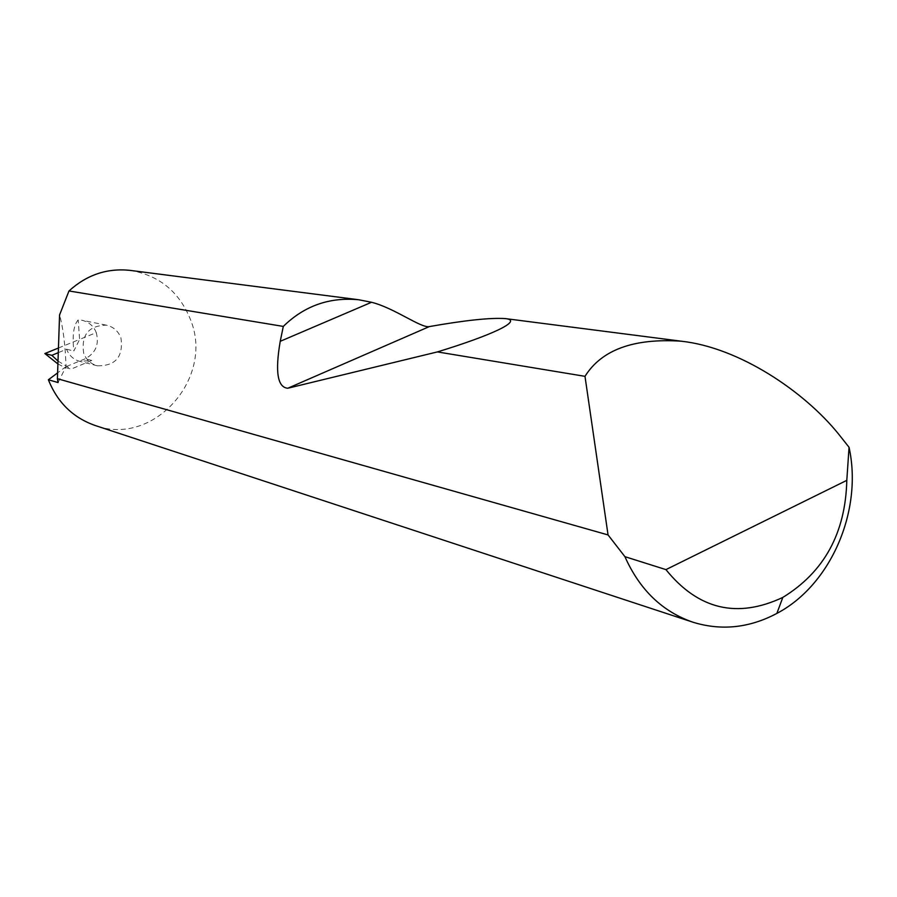 <?xml version="1.0" encoding="UTF-8"?>
<svg xmlns="http://www.w3.org/2000/svg" width="897" height="897" viewBox="0 0 897 897"><rect width="100%" height="100%" fill="white"/><g stroke="black" fill="none" stroke-linecap="round" stroke-linejoin="round"><path stroke-width="0.67" stroke-dasharray="4.49 3.36" d="M83.713 353.373C80.977 335.018 88.511 325.622 106.339 325.151C113.336 326.755 118.191 330.993 120.927 337.866C123.517 356.714 115.646 366.021 97.336 365.797C90.832 363.991 86.291 359.854 83.713 353.373M58.07 382.559L66.042 366.57C65.279 344.885 63.115 327.674 59.572 314.948M129.841 270.345C159.218 275.211 179.512 291.839 190.725 320.207C214.26 378.422 153.409 446.897 95.463 425.593M96.259 332.63C93.692 326.082 88.915 321.967 81.93 320.263L78.174 319.926C73.632 325.05 72.186 335.411 73.834 350.985L79.609 339.402L96.259 332.63C99.376 344.37 95.676 353.093 85.159 358.811L64.438 367.299L71.143 369.082L91.774 360.448L79.945 361.39C73.565 359.619 69.103 355.571 66.569 349.225L58.294 352.656M58.451 348.014L79.609 339.402L78.174 319.926M66.569 349.225L73.834 350.985M66.042 366.57L57.599 372.883M58.002 361.065L71.143 369.082M57.913 363.947L64.438 367.299M91.774 360.448L85.159 358.811M106.339 325.151L81.93 320.263M97.336 365.797L79.945 361.39"/><path stroke-width="1.35" d="M283.306 326.418C304.307 305.866 329.423 296.974 358.654 299.744L371.537 302.278C394.344 307.929 421.153 328.403 429.349 326.586C465.341 320.24 490.704 317.583 505.426 318.603C523.87 320.509 490.749 335.624 437.4 351.916L287.814 388.233C277.521 387.459 274.987 371.818 280.234 341.32L283.306 326.418L68.979 290.964L59.572 314.948L57.408 378.702L608.054 534.937L584.99 376.336C601.64 349.752 633.753 338.046 681.305 341.208C739.307 347.554 804.138 391.372 838.549 434.013L849.055 447.289C862.948 510.651 830.902 585.057 776.847 613.425C749.455 627.934 721.625 630.905 693.381 622.35C662.558 611.855 639.74 589.957 624.917 556.667L608.054 534.937M68.979 290.964C86.706 274.886 106.99 268.012 129.841 270.345L358.654 299.744M584.99 376.336L437.4 351.916M693.381 622.35L95.463 425.593C73.195 417.867 57.509 402.596 48.393 379.767L58.07 382.559L57.408 378.702M58.294 352.656L51.847 355.335L44.85 353.553L58.451 348.014M57.599 372.883L48.393 379.767M624.917 556.667L665.933 569.617L846.802 480.355L849.055 447.289M665.933 569.617C698.236 609.568 737.199 618.829 782.834 597.402C824.208 571.994 845.535 532.975 846.802 480.355M51.847 355.335L58.002 361.065M44.85 353.553L57.913 363.947M280.234 341.32L371.537 302.278M287.814 388.233L429.349 326.586M681.305 341.208L505.426 318.603M782.834 597.402L776.847 613.425"/></g></svg>
